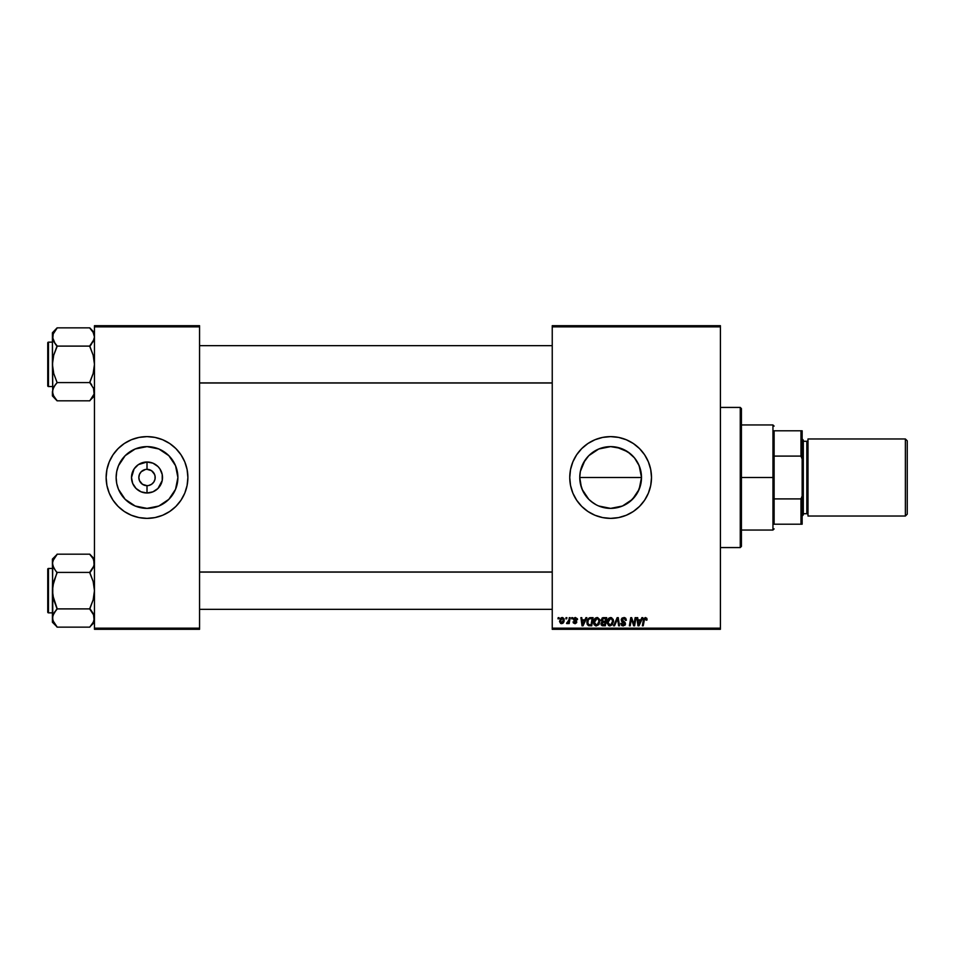 <?xml version="1.0" encoding="UTF-8"?>
<svg xmlns="http://www.w3.org/2000/svg" width="955" height="955" viewBox="0 0 955 955"><rect width="100%" height="100%" fill="white"/><g stroke="black" fill="none" stroke-linecap="round" stroke-linejoin="round"><path stroke-width="1.43" d="M620.404 506.795L610.627 508.382L598.761 506.007L604.587 507.785L610.627 508.382A30.882 30.882 0 0 1 579.757 477.5A30.882 30.882 0 0 1 610.627 446.618L598.761 448.993L610.627 446.618L620.81 448.349M596.027 504.706L591.038 501.363M586.788 497.125L584.985 494.702L586.788 497.125M583.421 492.1L584.973 494.678M581.392 487.432L579.757 477.5L580.354 483.552L582.717 490.691M584.973 460.334L588.793 455.666L596.015 450.294L588.793 455.666L583.421 462.889M600.444 448.349L610.627 446.618L616.655 447.215L627.781 451.822L634.478 457.887L639.158 465.682L641.509 477.5L640.901 483.564L637.845 492.088M610.627 436.626A40.874 40.874 0 0 0 569.753 477.5A40.874 40.874 0 0 0 610.627 518.374A40.874 40.874 0 0 1 569.753 477.5A40.874 40.874 0 0 1 610.627 436.626L618.601 437.414L626.265 439.742L633.332 443.514L639.528 448.599L644.613 454.795L648.385 461.862L650.713 469.526L651.501 477.5L650.713 485.474L648.385 493.138L644.613 500.205L639.528 506.401L633.332 511.486L626.265 515.258L618.601 517.586L610.627 518.374L602.653 517.586L594.989 515.258L587.922 511.486L581.726 506.401L576.641 500.205L572.869 493.138L570.541 485.474L569.753 477.5L570.541 469.526L572.869 461.862L576.641 454.795L581.726 448.599L587.922 443.514L594.989 439.742L602.653 437.414L610.627 436.626A40.874 40.874 0 0 1 651.501 477.5A40.874 40.874 0 0 1 610.627 518.374A40.874 40.874 0 0 0 651.501 477.5A40.874 40.874 0 0 0 610.627 436.626M154.567 474.372L151.559 470.708L147.01 469.323A8.177 8.177 0 0 1 155.188 477.5A8.177 8.177 0 0 1 147.01 485.677L142.474 484.292L139.466 480.628L142.474 484.292L147.01 485.677A8.177 8.177 0 0 1 138.833 477.5A8.177 8.177 0 0 1 147.01 469.323A8.177 8.177 0 0 0 138.833 477.5A8.177 8.177 0 0 0 147.01 485.677L148.61 485.522L147.01 485.677L147.01 493.007A15.507 15.507 0 0 1 131.504 477.5A15.507 15.507 0 0 1 147.01 461.993L147.01 469.323L151.559 470.708L153.815 472.964L155.032 475.9L155.032 479.1L153.815 482.036L151.559 484.292L148.61 485.522L150.138 485.056M140.218 472.964L139.466 474.372L141.233 471.722L145.423 469.478L143.883 469.944M145.948 469.394L147.01 469.323L145.948 469.394M147.01 508.382A30.882 30.882 0 0 1 116.14 477.5A30.882 30.882 0 0 1 147.01 446.618L158.828 448.969L168.844 455.666L175.541 465.682L177.893 477.5L175.541 489.318L168.844 499.334L158.828 506.031L147.01 508.382L135.192 506.031L125.177 499.334L118.492 489.318L116.725 483.528L116.14 477.5L116.725 471.472L118.492 465.682L125.177 455.666L135.192 448.969L147.01 446.618A30.882 30.882 0 0 1 177.893 477.5A30.882 30.882 0 0 1 147.01 508.382M147.01 436.626A40.874 40.874 0 0 0 106.136 477.5A40.874 40.874 0 0 0 147.01 518.374A40.874 40.874 0 0 1 106.136 477.5A40.874 40.874 0 0 1 147.01 436.626L154.985 437.414L162.648 439.742L169.715 443.514L175.911 448.599L180.996 454.795L184.781 461.862L187.096 469.526L187.884 477.5L187.096 485.474L184.781 493.138L180.996 500.205L175.911 506.401L169.715 511.486L162.648 515.258L154.985 517.586L147.01 518.374L139.036 517.586L131.372 515.258L124.305 511.486L118.11 506.401L113.024 500.205L109.252 493.138L106.924 485.474L106.136 477.5L106.924 469.526L109.252 461.862L113.024 454.795L118.11 448.599L124.305 443.514L131.372 439.742L139.036 437.414L147.01 436.626A40.874 40.874 0 0 1 187.884 477.5A40.874 40.874 0 0 1 147.01 518.374A40.874 40.874 0 0 0 187.884 477.5A40.874 40.874 0 0 0 147.01 436.626M552.241 325.691L720.404 325.691L720.404 326.849L552.241 326.849L552.241 628.151L720.404 628.151L720.404 325.691L552.241 325.691L552.241 326.849L552.241 325.691M593.544 622.6L594.917 618.518L597.723 617.599L599.752 619.819L599.072 624.295L596.039 625.895L593.676 623.555L593.533 622.278L596.362 625.919L598.785 624.677L599.907 621.06L597.102 617.527C594.714 618.1 593.521 619.676 593.533 622.278L593.544 621.872M585.928 617.634L584.926 619.867L585.928 617.634L586.848 617.634L583.051 625.812L582.013 625.812L580.903 617.634L581.75 617.634L582.025 619.867L584.926 619.867L582.025 619.867L581.75 617.634L580.903 617.634L582.013 625.812L583.051 625.812L586.848 617.634L585.928 617.634L586.848 617.634L583.051 625.812L582.013 625.812L580.903 617.634L581.75 617.634M645.365 617.527L646.833 618.315L646.965 620.082L646.117 620.189L645.676 618.553L644.613 618.792L643.216 625.812L642.357 625.812L643.634 618.804L645.365 617.527M621.466 621.025L621.347 619.198L622.397 617.885L625.764 618.267L626.337 620.296L625.489 620.392L624.188 618.518L622.099 619.7L625.239 622.732L625 625.191L622.278 625.776L620.857 624.021L621.669 623.281L623.233 624.964L624.642 623.925L621.765 621.502L621.251 619.926L624.642 623.794L623.233 624.964L620.822 623.364L623.209 625.919L625.489 623.746L622.099 619.855L623.758 618.482L626.337 620.296L624.081 617.539M614.519 625.812L613.599 625.812L617.181 617.634L618.267 617.634L619.509 625.812L618.649 625.812L617.587 618.804L614.519 625.812L613.599 625.812L614.519 625.812L617.587 618.804L618.649 625.812L619.509 625.812L618.267 617.634L617.181 617.634L618.267 617.634L619.509 625.812L618.649 625.812M607.129 622.278L608.502 618.518L611.618 617.694L613.456 620.44L612.525 624.486L609.314 625.847L607.261 623.555L607.129 622.278L609.947 625.919L612.37 624.677L613.492 621.06L610.687 617.527C608.299 618.1 607.105 619.676 607.129 622.278L607.141 621.872M557.983 618.804L558.186 617.634L559.033 617.634L558.854 618.804L557.983 618.804L558.854 618.804L559.033 617.634L558.186 617.634L559.033 617.634L558.854 618.804L557.983 618.804L558.186 617.634L557.983 618.804M603.429 617.634L601.077 620.177L602.498 617.837L606.7 617.634L605.315 625.812L601.22 624.94L601.029 623.221L602.092 621.824L601.077 620.177L602.092 621.824L600.97 623.818L602.092 625.68L605.315 625.812L606.7 617.634L603.429 617.634L606.7 617.634L605.315 625.812L602.092 625.68L600.982 624.116M641.879 617.634L640.877 619.867L641.879 617.634L642.799 617.634L639.002 625.812L637.964 625.812L636.842 617.634L637.701 617.634L637.976 619.867L640.877 619.867L637.976 619.867L637.701 617.634L636.842 617.634L637.964 625.812L639.002 625.812L642.799 617.634L641.879 617.634L642.799 617.634L639.002 625.812L637.964 625.812L636.842 617.634L637.701 617.634M631.685 620.082L631.374 618.876L630.228 625.812L629.369 625.812L630.754 617.634L631.649 617.634L634.001 624.558L635.147 617.634L636.006 617.634L634.609 625.812L633.714 625.812L631.374 618.876L630.228 625.812L629.369 625.812L630.754 617.634L631.649 617.634L634.001 624.558L634.263 622.624L634.001 624.558L631.649 617.634L630.754 617.634L629.369 625.812L630.228 625.812L631.374 618.876L633.714 625.812L634.609 625.812L636.006 617.634L635.147 617.634L636.006 617.634L634.609 625.812L633.714 625.812M575.292 617.539L577.393 618.745L577.5 619.652L576.653 619.759L575.758 618.303L574.337 618.983L576.486 621.084L576.641 622.672L575.149 623.687L573.358 622.947L573.048 621.884L574.791 622.923L575.913 622.206L573.573 619.831L573.836 618.219L575.483 617.527L573.477 619.246L575.913 622.123L575.017 622.947L573.048 621.884L574.982 623.687L576.76 621.991L574.325 619.186L575.435 618.267L576.653 619.485M589.533 617.778L593.115 617.634L591.73 625.812L588.65 625.704L587.218 624.415L586.883 621.765L587.791 619.15L589.378 617.837L586.848 622.469L588.65 625.704L591.73 625.812L593.115 617.634L590.691 617.634L593.115 617.634L591.73 625.812L588.411 625.621M559.57 621.204L561.182 617.801L562.65 617.575L563.975 618.625L564.095 621.18L562.77 623.34L560.681 623.484L559.582 621.645L561.552 623.687L564.238 619.902L562.22 617.527L559.57 621.204M565.838 618.804L566.04 617.634L566.888 617.634L566.709 618.804L565.838 618.804L566.709 618.804L566.888 617.634L566.04 617.634L566.888 617.634L566.709 618.804L565.838 618.804L566.04 617.634L565.838 618.804M568.81 620.416L569.311 617.634L570.171 617.634L569.168 623.579L568.309 623.579L568.523 622.35L566.566 623.472L568.165 622.171L568.882 620.01L566.566 623.472L568.523 622.35L568.309 623.579L569.168 623.579L570.171 617.634L569.311 617.634L570.171 617.634L569.168 623.579L568.309 623.579M571.579 618.804L571.77 617.634L572.618 617.634L572.451 618.804L571.579 618.804L572.451 618.804L572.618 617.634L571.77 617.634L572.618 617.634L572.451 618.804L571.579 618.804L571.77 617.634L571.579 618.804M552.241 629.309L720.404 629.309L720.404 326.849L552.241 326.849L552.241 629.309L552.241 628.151L720.404 628.151L720.404 629.309L552.241 629.309M94.461 325.691L199.559 325.691L199.559 326.849L94.461 326.849L94.461 628.151L199.559 628.151L199.559 325.691L94.461 325.691L94.461 326.849L94.461 325.691M94.461 629.309L199.559 629.309L199.559 326.849L94.461 326.849L94.461 629.309L94.461 628.151L199.559 628.151L199.559 629.309L94.461 629.309M187.693 473.489L187.096 469.526M175.911 448.599L172.939 445.901M106.339 481.511L106.924 485.474M118.11 506.401L121.082 509.099M163.436 503.643L164.153 503.178M172.688 494.654L175.541 489.318M173.153 461.074L172.688 460.358M164.165 451.822L158.828 448.969M130.584 451.357L129.868 451.822M121.345 460.346L118.492 465.682M120.867 493.926L121.333 494.642M129.856 503.178L135.192 506.031M147.01 493.007L141.077 491.825L136.052 488.471L132.685 483.433L131.504 477.5L134.118 468.881L138.391 464.608L147.01 461.993L152.943 463.175L157.981 466.529L159.903 468.881L162.219 474.48L162.219 480.52L157.981 488.471L152.943 491.825L147.01 493.007L147.01 485.677A8.177 8.177 0 0 0 155.188 477.5A8.177 8.177 0 0 0 147.01 469.323L147.01 461.993A15.507 15.507 0 0 1 162.517 477.5A15.507 15.507 0 0 1 147.01 493.007M148.61 469.478L147.01 469.323M153.815 482.036L154.567 480.628M139.466 480.628L138.833 477.5L139.466 474.372M147.01 485.677L145.948 485.606M638.549 464.309L640.901 471.436L641.509 477.512L639.158 489.318L632.461 499.334L636.281 494.69L630.24 501.351L622.481 506.019M639.146 489.342L640.912 483.54M593.473 503.178L588.793 499.334L582.108 489.318L580.342 483.528L579.757 477.5L641.509 477.512L639.146 465.658M625.239 504.706L632.461 499.334L622.445 506.031L610.627 508.382A30.882 30.882 0 0 0 641.509 477.5A30.882 30.882 0 0 0 610.627 446.618L616.667 447.215L622.469 448.981L630.228 453.637M596.015 450.294L598.761 448.993L588.793 455.666L584.961 460.346L580.342 471.472L582.717 464.297M641.509 477.5L579.757 477.5L580.354 471.424M622.505 505.995L616.691 507.774L610.627 508.382L600.707 506.747M618.601 517.586L622.493 516.607M646.678 496.767L647.12 495.908M651.155 482.836L651.31 481.511M651.31 473.489L650.713 469.526M618.601 437.414L617.503 437.211M602.653 437.414L598.761 438.393M602.653 517.586L603.644 517.765M579.757 477.5L580.342 471.472M627.817 451.846L625.215 450.283M637.833 462.889L636.281 460.31M636.281 494.69L637.845 492.1M603.226 625.812L602.092 625.68M602.08 618.076L602.951 617.682M602.581 618.888L605.685 618.589L605.207 621.347L603.417 621.347L602.044 619.58M601.937 619.962L603.667 618.601L602.187 619.294L602.151 620.977L605.207 621.347L605.685 618.589L602.939 618.721M601.925 623.161L603.166 624.857L604.622 624.857L601.817 623.794L602.438 622.541L602.02 624.498M605.052 622.302L604.622 624.857L605.052 622.302L602.283 622.648L601.817 623.794L602.283 622.648L605.052 622.302M601.925 620.201L603.417 621.347L601.925 620.201L602.151 620.977M604.085 618.589L603.25 618.637M603.667 622.302L602.951 622.362M613.122 619.234L613.492 620.75M613.492 621.06L613.444 622.027M609.314 625.847L608.49 625.465M607.261 623.555L607.153 622.935M607.141 621.848L607.332 620.654M607.607 619.879L608.084 619.031M608.514 618.506L609.135 618.004M610.937 624.701L612.644 621.025L611.701 624.057L610.472 624.892M611.701 624.057L609.982 624.964L607.977 622.362L609.529 624.904L611.952 623.734M608.753 619.628L607.977 622.362L610.627 618.482L609.218 619.079M611.319 618.625L612.644 621.025L611.331 618.625M607.989 622.039L608.037 623.09M609.433 618.912L608.323 620.475M617.861 620.941L617.419 619.222M617.181 617.634L613.599 625.812L617.181 617.634M624.331 617.563L624.94 617.706M626.337 620.296L625.489 620.392M624.188 618.518L625.501 620.129L625.155 619.007M622.111 619.652L623.46 618.506M622.111 620.046L622.374 620.643M622.099 619.855L624.534 621.956M622.218 620.404L623.508 621.371M625.453 624.188L625.143 625M623.424 625.907L620.822 623.543L621.669 623.281M623.233 624.964L624.642 623.794L623.233 624.964L621.669 623.472L623.496 624.952M624.582 624.176L623.973 622.827M624.642 623.794L623.603 622.612M623.806 617.527L621.251 619.926M621.287 619.449L622.123 618.064M622.636 624.868L621.669 623.627M621.49 625.262L622.278 625.776M646.965 620.082L647.048 619.329L646.117 620.189L647.048 619.329L645.377 617.527L643.372 619.819L642.357 625.812L643.216 625.812L644.195 620.022L645.317 618.482L646.117 620.189L645.186 618.494M646.141 620.01L645.317 618.482L644.195 620.022L643.216 625.812L642.357 625.812L643.372 619.819M644.243 619.759L645.317 618.482L646.189 619.473L645.317 618.482L646.189 619.473L645.317 618.482L644.279 619.604M643.575 619.007L643.407 619.616M638.513 623.89L638.095 620.822L638.609 624.916L639.277 623.245L638.609 624.916L638.382 622.875L638.609 624.916L640.411 620.822L639.277 623.245M638.095 620.822L640.411 620.822L638.095 620.822M631.912 620.798L631.47 619.282M635.147 617.634L634.263 622.624L635.147 617.634M575.435 618.267L574.325 619.186L575.602 618.279L576.653 619.759L575.435 618.267L574.325 619.186L575.316 620.261M574.337 618.983L574.588 619.795M576.76 621.991L574.982 623.687M573.048 621.884L573.967 622.23M574.803 622.923L573.895 621.777L575.017 622.947L575.829 621.645L573.477 619.246M574.91 622.935L575.829 621.645L573.895 620.332L575.328 621.227M575.913 622.003L575.017 622.947L575.829 621.645M573.836 618.219L575.065 617.563M577.5 619.544L575.483 617.527M582.574 623.89L582.144 620.822L582.657 624.916L583.338 623.245L582.657 624.916L582.443 622.875L582.657 624.916L584.46 620.822L583.338 623.245M582.144 620.822L584.46 620.822L582.144 620.822M586.991 621.072L587.444 619.771M589.378 617.837L590.357 617.646M589.796 624.857L591.038 624.857L588.722 624.713L589.796 624.857L588.722 624.713L587.695 622.517L588.244 620.093L587.791 623.472L589.522 624.845M590.154 618.649L589.02 619.103M590.369 618.625L589.76 618.733M590.679 618.601L592.088 618.589L591.038 624.857L592.088 618.589L590.584 618.601M587.731 621.884L587.695 622.517C587.647 620.105 588.746 618.804 591.002 618.589M588.256 620.082L588.71 619.401M599.537 619.222L599.871 620.44M596.015 625.895L595.371 625.728M593.879 624.176L594.368 624.988M593.544 621.848L593.747 620.654M594.022 619.879L594.499 619.031M594.917 618.506L595.538 618.004M597.352 624.701L599.06 621.025L598.117 624.057L596.887 624.892M598.117 624.057L596.386 624.964L594.392 622.362L595.932 624.904L598.355 623.734M595.168 619.628L594.392 622.362L597.042 618.482L595.634 619.079M597.735 618.625L599.06 621.025L598.427 619.138L596.875 618.494M594.535 621.084L594.452 623.09M595.836 618.912L594.738 620.475M563.904 621.812L563.343 622.803M563.319 622.839L562.686 623.388M560.143 618.864L560.609 618.243M561.564 617.634L560.358 618.53M561.289 622.899L560.418 620.977L561.707 622.935M562.889 622.051L563.39 619.986L561.588 622.947M561.815 622.923L562.614 622.445M560.525 620.273L560.537 622.099M560.525 622.075L560.931 622.696M560.418 621.204L562.209 618.267L560.967 619.127M563.044 618.697L562.209 618.267L563.39 619.986L562.626 618.363M567.521 622.708L566.912 622.541L567.151 623.687L568.404 622.576M568.464 621.621L568.726 620.786M569.311 617.634L568.882 620.01M612.537 622.23L612.644 621.025M611.081 618.542L610.472 618.494M608.12 621.084L608.013 621.717M587.994 620.666L587.826 621.275M598.952 622.23L599.036 620.571M563.366 620.464L563.378 619.7M740.256 547.573L741.426 546.403L741.426 408.597L740.256 407.427L740.256 547.573L740.256 407.427L720.404 407.427L740.256 407.427L741.426 408.597L741.426 546.403L740.256 547.573L720.404 547.573L740.256 547.573M90.653 555.321L89.794 554.175L57.097 554.175L89.794 554.175L94.461 559.069L89.794 554.389L93.148 558.699L94.461 563.295L94.127 560.979L94.461 563.295L93.16 567.879L94.127 565.611L91.68 570.075L94.127 565.623L94.127 561.003M91.787 611.391L89.794 608.466L93.16 599.824L94.461 590.656L93.16 581.511L89.794 572.415L57.097 572.415L89.794 572.415L91.68 570.075L89.794 572.857L93.16 581.511L94.461 590.656L93.16 599.824L89.794 608.896L57.097 608.896L53.719 599.8L52.418 590.656L52.418 622.254L57.097 626.922L53.731 622.612L52.418 618.016L53.719 613.456L57.097 608.896L89.794 608.896L93.148 613.432L94.461 618.016L93.172 622.588L89.794 627.137L57.097 627.137L53.731 622.612L52.418 618.016L52.418 622.254L57.097 626.922L52.764 620.356L52.752 615.724L55.199 611.248L53.719 613.444M48.454 612.847L48.454 568.476A0.704 0.704 0 0 0 47.75 569.168L47.75 612.143A0.704 0.704 0 0 0 48.454 612.847L52.418 612.847L48.454 612.847A0.704 0.704 0 0 1 47.75 612.143L47.75 569.168A0.704 0.704 0 0 1 48.454 568.476L48.454 612.847M52.418 568.476L48.454 568.476L52.418 568.476M94.127 620.32L93.172 622.588L94.461 618.016L94.127 620.344L93.459 614.005M52.418 559.069L52.418 563.295L53.731 558.699L52.764 560.979L57.097 554.401L52.418 559.069L52.752 565.599L53.719 567.867L52.418 563.295L52.752 595.287L57.097 608.466L52.764 615.689M56.226 626.003L57.097 627.137L89.794 627.137L93.626 621.681M93.733 559.881L94.127 565.599M52.752 565.599L52.418 590.656L53.719 581.5L57.097 572.857L53.719 567.879L52.418 563.295L52.752 565.599M57.097 554.401L53.731 558.699M55.092 569.932L52.764 565.635M53.241 566.912L55.211 570.075M57.097 572.2L52.764 586.012L52.752 615.724M89.794 572.2L94.115 565.635M93.65 614.411L93.172 613.456M89.794 609.123L94.115 615.689M552.241 572.105L199.559 572.105L552.241 572.105M199.559 382.895L552.241 382.895L199.559 382.895M94.115 334.644L93.172 332.412L94.461 336.984L94.127 339.276L89.794 345.877L94.127 339.3L93.148 341.568L94.461 336.984L93.148 332.388L94.461 336.984L94.127 339.276M90.653 328.998L89.794 327.863L57.097 327.863L89.794 327.863L94.461 332.746L89.794 328.078L93.172 332.412M52.764 394.033L52.418 391.705L52.418 395.931L57.097 400.611L53.731 396.301L52.418 391.705L53.719 387.133L57.097 382.585L89.794 382.585L94.115 389.365L94.127 393.997L89.794 400.825L57.097 400.825L53.194 395.227M48.454 386.524L48.454 342.153A0.704 0.704 0 0 0 47.75 342.857L47.75 385.832A0.704 0.704 0 0 0 48.454 386.524L52.418 386.524L48.454 386.524A0.704 0.704 0 0 1 47.75 385.832L47.75 342.857A0.704 0.704 0 0 1 48.454 342.153L48.454 386.524M52.418 342.153L48.454 342.153L52.418 342.153M93.686 395.239L89.794 400.825L57.097 400.825L52.418 395.931L52.752 389.401L55.199 384.925L52.764 389.365M93.459 387.682L94.115 394.033M93.65 388.088L94.115 389.365M57.097 382.8L55.211 384.925L57.097 382.585L89.794 382.585L93.16 373.501L94.461 364.344L93.16 355.2L89.794 346.104L57.097 346.104L89.794 346.104L91.68 343.752L89.794 346.534L93.16 355.2L94.461 364.344L93.16 373.501L89.794 382.143L91.787 385.068M53.432 395.728L55.02 398.247M52.418 332.746L52.418 336.984L53.719 332.412L57.097 327.863L52.418 332.746L52.764 339.3L52.752 334.68L57.097 328.078M55.092 343.609L52.418 336.984L52.418 364.344L53.719 355.176L57.097 345.877L53.731 341.568L52.418 336.984L52.752 389.401M57.097 345.877L55.199 343.752L57.097 346.534L53.719 355.176L52.418 364.344L53.719 373.489L57.097 382.585L53.719 373.489L52.418 364.344L52.752 393.997M53.253 333.319L52.752 339.276M55.211 384.925L53.731 387.109L55.211 384.925M56.226 399.679L55.211 398.486M89.794 400.599L94.461 395.931M52.764 560.967L52.418 563.295M93.686 559.773L94.115 560.967M91.68 611.248L93.148 613.432M57.097 609.123L53.731 613.432M94.461 618.016L94.127 615.724M47.75 610.508L47.75 611.737M47.75 569.586L47.75 570.804M53.253 559.642L53.719 558.735M89.794 345.877L93.16 341.556M93.148 341.568L94.115 339.312M55.211 343.752L53.719 341.556M53.731 341.568L52.764 339.312M52.418 336.984L52.764 334.644M89.794 382.8L91.68 384.925M94.461 391.705L94.127 389.401M47.75 384.197L47.75 385.414M47.75 343.263L47.75 344.492M93.626 395.358L93.172 396.265M774.123 430.789L774.123 456.096L774.123 430.789L800.982 430.789L774.123 430.789M774.123 477.5L774.123 456.096L774.123 498.904L774.123 477.5L772.953 477.5L774.123 477.5M741.426 424.951L772.953 424.951L772.953 477.5L772.953 424.951L774.123 426.121M741.426 477.5L772.953 477.5L741.426 477.5M774.123 524.211L774.123 498.904L774.123 524.211L802.152 524.211L802.152 495.932L800.982 498.904L774.123 498.904L800.982 498.904L800.982 524.211L800.982 498.904L802.152 495.932L802.152 524.211L774.123 524.211M741.426 530.049L772.953 530.049L772.953 477.5L772.953 530.049L774.123 528.879M802.152 430.789L800.982 430.789L800.982 456.096L802.152 459.069L802.152 495.932L802.152 430.789L802.152 459.069L800.982 456.096L800.982 430.789L802.152 430.789M774.123 456.096L800.982 456.096L774.123 456.096M905.376 516.034L907.25 514.172L907.25 440.828L905.376 438.966L905.376 516.034L905.376 438.966L807.99 438.966L807.99 516.034L905.376 516.034L807.99 516.034L807.99 438.966L905.376 438.966L907.25 440.828L907.25 514.172L905.376 516.034M802.152 516.034L803.31 514.864L803.31 440.136L802.152 438.966L803.31 440.136L803.31 514.864L802.152 516.034M806.82 513.706A1.17 1.17 0 0 1 807.99 514.864A1.17 1.17 0 0 0 806.82 513.706L806.82 441.294L803.31 441.294L806.82 441.294A1.17 1.17 0 0 0 807.99 440.136A1.17 1.17 0 0 1 806.82 441.294L806.82 513.706L803.31 513.706L806.82 513.706M94.461 622.254L89.794 626.922M199.559 609.35L552.241 609.35L199.559 609.35M199.559 571.973L552.241 571.973M552.241 345.65L199.559 345.65L552.241 345.65M552.241 383.027L199.559 383.027"/></g></svg>
